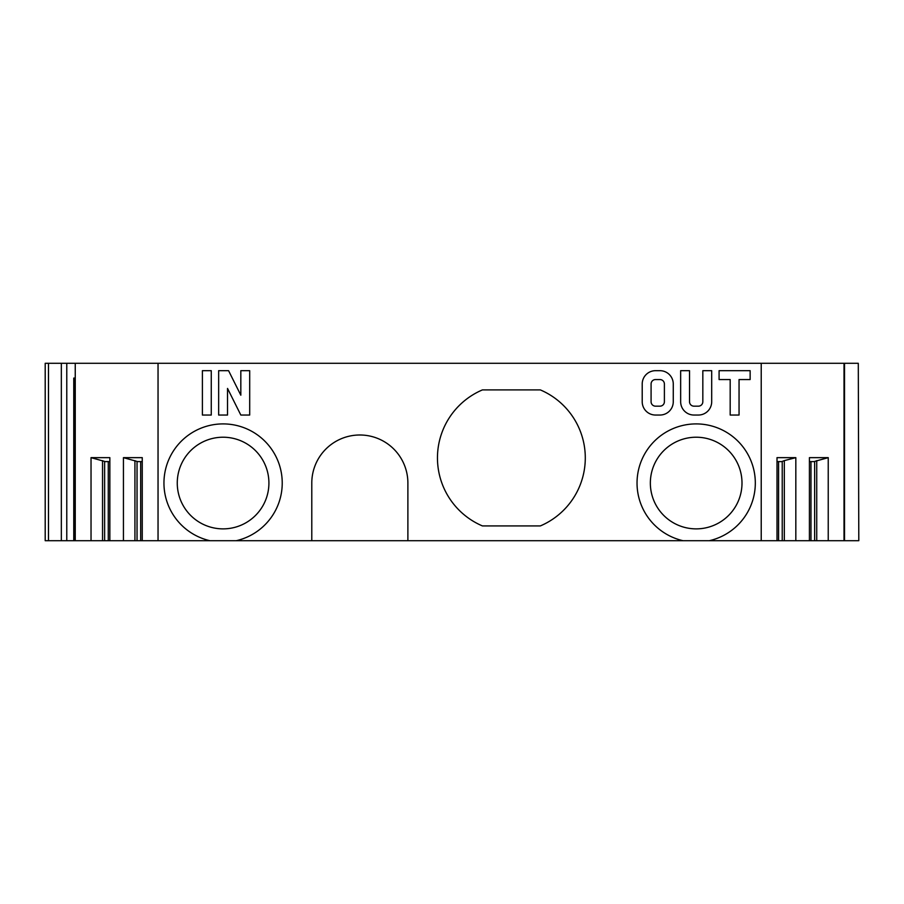 <?xml version="1.0" encoding="UTF-8"?>
<svg xmlns="http://www.w3.org/2000/svg" width="904" height="904" viewBox="0 0 904 904"><rect width="100%" height="100%" fill="white"/><g stroke="black" fill="none" stroke-linecap="round" stroke-linejoin="round"><path stroke-width="1.36" d="M407.885 483.041L407.885 540.705L311.79 540.705L311.79 483.041A48.048 48.048 0 0 1 359.837 434.993A48.048 48.048 0 0 1 407.885 483.041M407.885 540.705L761.224 540.705L761.224 363.295L158.042 363.295L158.042 540.705L209.954 540.705A59.133 59.133 0 0 1 174.223 449.74A59.133 59.133 0 0 1 271.957 449.74A59.133 59.133 0 0 1 236.226 540.705L311.79 540.705M236.226 540.705L209.954 540.705M158.042 540.705L75.247 540.705L75.247 363.295L158.042 363.295M48.488 540.705L48.488 363.295L45.2 363.295L45.2 540.705L75.247 540.705M858.8 540.705L858.291 363.295L858.8 540.705M761.224 363.295L844.517 363.295L844.517 540.705L858.291 540.705M844.517 540.705L761.224 540.705M48.488 363.295L75.247 363.295M844.517 363.295L858.291 363.295M482.408 389.906L540.343 389.906A73.925 73.925 0 0 1 540.343 525.925L482.408 525.925A73.925 73.925 0 0 1 482.408 389.906M844.02 363.295L844.02 540.705M828.233 540.705L828.233 457.65L809.419 457.65L809.419 540.705M795.825 540.705L795.825 457.65L777.011 457.65L777.011 540.705M104.627 540.705L104.627 461.413L91.033 457.65L109.847 457.65L109.847 540.705M137.035 540.705L137.035 461.413L123.441 457.65L123.441 540.705M123.441 457.65L142.256 457.65L142.256 540.705M91.033 457.65L91.033 540.705M828.233 457.65L814.64 461.413L814.64 540.705M816.73 460.622L816.73 540.705M814.64 461.605L809.419 461.605M795.825 457.65L784.322 460.622L784.322 540.705M784.322 460.622L782.231 461.413L782.231 540.705M782.231 461.605L777.011 461.605M134.933 460.622L134.933 540.705M142.256 461.605L137.035 461.605M102.536 460.622L102.536 540.705M109.847 461.605L104.627 461.605M223.085 437.22A45.833 45.833 0 0 1 262.781 505.957A45.833 45.833 0 0 1 183.399 505.957A45.833 45.833 0 0 1 223.085 437.22M696.182 437.22A45.833 45.833 0 0 0 656.485 505.957A45.833 45.833 0 0 0 735.867 505.957A45.833 45.833 0 0 0 696.182 437.22M709.312 540.705A59.133 59.133 0 0 0 745.043 449.74A59.133 59.133 0 0 0 647.309 449.74A59.133 59.133 0 0 0 683.04 540.705M689.526 370.685L680.655 370.685L680.655 401.738A13.3 13.3 0 0 0 693.956 415.038L698.396 415.038A13.3 13.3 0 0 0 711.697 401.738L711.697 370.685L702.826 370.685L702.826 401.738A4.43 4.43 0 0 1 698.396 406.167L693.956 406.167A4.43 4.43 0 0 1 689.526 401.738L689.526 370.685M730.183 415.038L739.054 415.038L739.054 379.556L750.139 379.556L750.139 370.685L719.087 370.685L719.087 379.556L730.183 379.556L730.183 415.038M655.524 415.038L659.954 415.038A13.3 13.3 0 0 0 673.265 401.738L673.265 383.997A13.3 13.3 0 0 0 659.954 370.685L655.524 370.685A13.3 13.3 0 0 0 642.213 383.997L642.213 401.738A13.3 13.3 0 0 0 655.524 415.038M664.395 383.997A4.43 4.43 0 0 0 659.954 379.556L655.524 379.556A4.43 4.43 0 0 0 651.083 383.997L651.083 401.738A4.43 4.43 0 0 0 655.524 406.167L659.954 406.167A4.43 4.43 0 0 0 664.395 401.738L664.395 383.997M228.576 370.685L240.826 395.206L240.826 370.685L249.696 370.685L249.696 415.038L240.826 415.038L227.525 388.426L227.525 415.038L218.655 415.038L218.655 370.685L228.576 370.685M202.394 415.038L211.265 415.038L211.265 370.685L202.394 370.685L202.394 415.038M73.766 540.705L73.766 378.075L75.247 378.075L73.913 378.075L73.913 540.705M810.978 461.605L810.978 540.705M778.581 461.605L778.581 540.705M140.685 461.605L140.685 540.705M108.277 461.605L108.277 540.705M61.336 540.705L61.336 363.295M66.772 540.705L66.772 363.295"/></g></svg>
